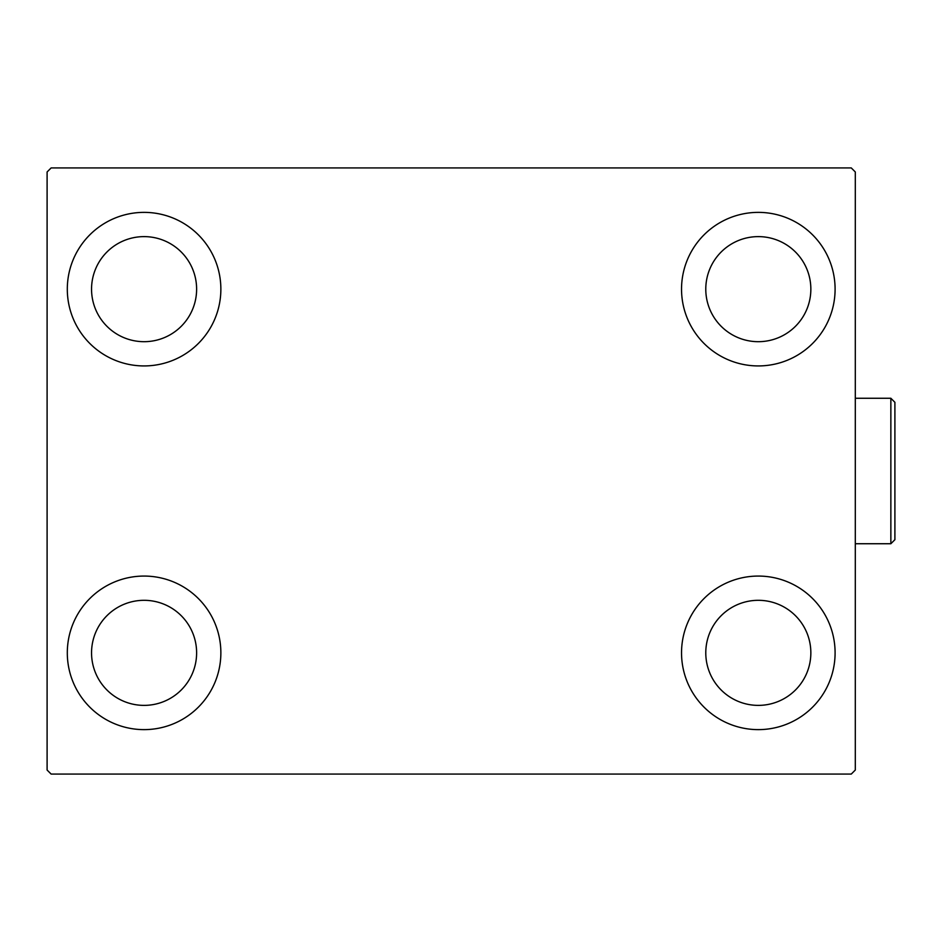 <?xml version="1.0" encoding="UTF-8"?>
<svg xmlns="http://www.w3.org/2000/svg" width="942" height="942" viewBox="0 0 942 942"><rect width="100%" height="100%" fill="white"/><g stroke="black" fill="none" stroke-linecap="round" stroke-linejoin="round"><path stroke-width="1.41" d="M67.306 652.841A76.773 76.773 0 0 1 144.079 576.068A76.773 76.773 0 0 1 220.864 652.841A76.773 76.773 0 0 1 144.079 729.626A76.773 76.773 0 0 1 67.306 652.841M681.537 289.159A76.773 76.773 0 0 1 758.31 212.374A76.773 76.773 0 0 1 835.095 289.159A76.773 76.773 0 0 1 758.31 365.932A76.773 76.773 0 0 1 681.537 289.159M681.537 652.841A76.773 76.773 0 0 1 758.31 576.068A76.773 76.773 0 0 1 835.095 652.841A76.773 76.773 0 0 1 758.31 729.626A76.773 76.773 0 0 1 681.537 652.841M67.306 289.159A76.773 76.773 0 0 1 144.079 212.374A76.773 76.773 0 0 1 220.864 289.159A76.773 76.773 0 0 1 144.079 365.932A76.773 76.773 0 0 1 67.306 289.159M91.551 289.159A52.528 52.528 0 0 1 144.079 236.619A52.528 52.528 0 0 1 196.619 289.159A52.528 52.528 0 0 1 144.079 341.687A52.528 52.528 0 0 1 91.551 289.159M705.782 652.841A52.528 52.528 0 0 1 758.31 600.313A52.528 52.528 0 0 1 810.85 652.841A52.528 52.528 0 0 1 758.31 705.381A52.528 52.528 0 0 1 705.782 652.841M705.782 289.159A52.528 52.528 0 0 1 758.31 236.619A52.528 52.528 0 0 1 810.85 289.159A52.528 52.528 0 0 1 758.31 341.687A52.528 52.528 0 0 1 705.782 289.159M91.551 652.841A52.528 52.528 0 0 1 144.079 600.313A52.528 52.528 0 0 1 196.619 652.841A52.528 52.528 0 0 1 144.079 705.381A52.528 52.528 0 0 1 91.551 652.841M851.262 167.923L51.139 167.923L47.1 171.962L47.1 770.038L51.139 774.077L851.262 774.077L855.301 770.038L855.301 171.962L851.262 167.923M890.861 398.266L894.9 402.305L894.9 539.695L890.861 543.734L890.861 398.266L855.301 398.266M890.861 543.734L855.301 543.734"/></g></svg>
